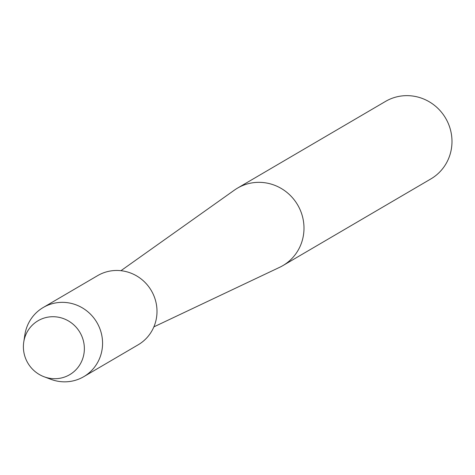 <?xml version="1.0" encoding="UTF-8"?>
<svg xmlns="http://www.w3.org/2000/svg" width="475" height="475" viewBox="0 0 475 475"><rect width="100%" height="100%" fill="white"/><g stroke="black" fill="none" stroke-linecap="round" stroke-linejoin="round"><path stroke-width="0.71" d="M23.904 352.468A31.267 30.216 -120.4 0 0 59.446 378.349A31.267 30.216 -120.4 0 0 83.849 342.968A31.267 30.216 -120.4 0 0 48.307 317.08A31.267 30.216 -120.4 0 0 23.904 352.468A31.267 30.216 -120.4 0 0 44.086 376.764A31.267 30.216 -120.4 0 0 83.849 342.968A31.267 30.216 -120.4 0 0 53.426 316.718A31.267 30.216 -120.4 0 0 23.75 342.053A31.267 30.216 -120.4 0 0 23.904 352.468M153.87 326.877L279.662 267.306A44.893 43.385 -120.4 0 0 282.91 265.59A44.893 43.385 -120.4 0 0 303.258 220.032A44.893 43.385 -120.4 0 0 237.524 188.112A44.893 43.385 -120.4 0 0 234.436 190.107L120.953 270.691M282.91 265.59L430.902 178.903A44.893 43.385 -120.4 0 0 451.25 133.338A44.893 43.385 -120.4 0 0 385.516 101.418L237.524 188.112M44.086 376.764L50.926 379.329A40.084 38.736 -120.4 0 0 83.742 376.681A40.084 38.736 -120.4 0 0 101.911 336.003A40.084 38.736 -120.4 0 0 43.219 307.503A40.084 38.736 -120.4 0 0 24.86 334.827L23.75 342.053M83.742 376.681L138.172 344.797A40.084 38.736 -120.4 0 0 156.34 304.119A40.084 38.736 -120.4 0 0 97.654 275.619L43.219 307.503"/></g></svg>

